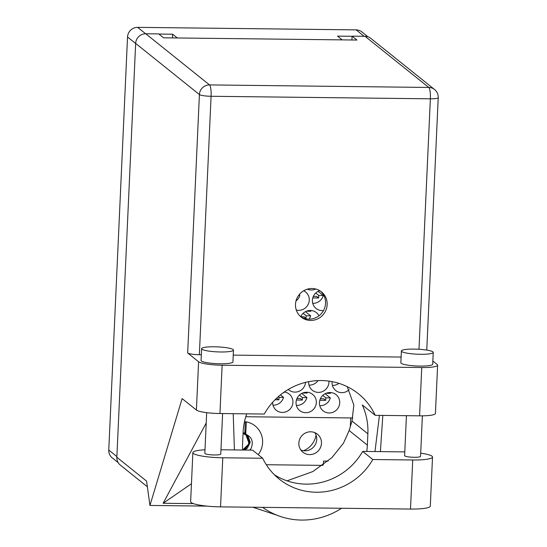 <?xml version="1.0" encoding="UTF-8"?>
<svg xmlns="http://www.w3.org/2000/svg" width="547" height="547" viewBox="0 0 547 547"><rect width="100%" height="100%" fill="white"/><g stroke="black" fill="none" stroke-linecap="round" stroke-linejoin="round"><path stroke-width="0.82" d="M314.757 432.629A11.562 11.159 -51.3 0 1 315.325 444.602A11.562 11.159 -51.3 0 1 304.918 450.81A11.562 11.159 -51.3 0 1 300.836 449.983M309.643 454.605A11.562 11.159 -51.3 0 1 302.929 452.219A11.562 11.159 -51.3 0 1 299.612 439.446A11.562 11.159 -51.3 0 1 310.682 431.795A11.562 11.159 -51.3 0 1 317.397 434.181A11.562 11.159 -51.3 0 1 320.72 446.954A11.562 11.159 -51.3 0 1 309.643 454.605M272.987 405.17A10.366 10.003 128.7 0 0 273.295 405.183A10.366 10.003 128.7 0 0 283.537 397.348L280.447 394.872M272.652 402.298A10.366 10.003 128.7 0 0 276.31 410.291A10.366 10.003 128.7 0 0 282.334 412.431A10.366 10.003 128.7 0 0 292.262 405.573A10.366 10.003 128.7 0 0 289.281 394.12A10.366 10.003 128.7 0 0 284.235 392.042M296.385 405.443A10.366 10.003 128.7 0 0 296.686 405.45A10.366 10.003 128.7 0 0 306.929 397.621L301.732 393.45M306.655 392.254A10.366 10.003 128.7 0 0 296.727 399.112A10.366 10.003 128.7 0 0 299.708 410.565A10.366 10.003 128.7 0 0 305.725 412.705A10.366 10.003 128.7 0 0 315.653 405.84A10.366 10.003 128.7 0 0 312.672 394.394A10.366 10.003 128.7 0 0 306.655 392.254M318.983 315.797A10.366 10.003 128.7 0 0 316.392 312.597A10.366 10.003 128.7 0 0 310.368 310.457A10.366 10.003 128.7 0 0 300.727 316.638M307.393 289.158A10.366 10.003 128.7 0 0 311.298 290.006A10.366 10.003 128.7 0 0 315.804 289.014M319.776 405.717A10.366 10.003 128.7 0 0 320.077 405.724A10.366 10.003 128.7 0 0 330.32 397.895L325.123 393.724M330.046 392.527A10.366 10.003 128.7 0 0 320.118 399.385A10.366 10.003 128.7 0 0 323.099 410.831A10.366 10.003 128.7 0 0 329.116 412.971A10.366 10.003 128.7 0 0 339.044 406.113A10.366 10.003 128.7 0 0 336.07 394.667A10.366 10.003 128.7 0 0 330.046 392.527M288.31 389.43A10.366 10.003 128.7 0 0 288.939 389.977A10.366 10.003 128.7 0 0 294.956 392.117A10.366 10.003 128.7 0 0 305.534 382.387M296.283 309.999A10.366 10.003 128.7 0 0 298.669 310.32A10.366 10.003 128.7 0 0 308.597 303.462A10.366 10.003 128.7 0 0 305.623 292.009A10.366 10.003 128.7 0 0 303.647 290.785M309.007 385.129A10.366 10.003 128.7 0 0 309.308 385.136A10.366 10.003 128.7 0 0 318.012 380.596M308.699 381.69A10.366 10.003 128.7 0 0 312.33 390.25A10.366 10.003 128.7 0 0 318.354 392.39A10.366 10.003 128.7 0 0 328.938 381.109M312.72 303.332A10.366 10.003 128.7 0 0 313.028 303.339A10.366 10.003 128.7 0 0 323.27 295.51L318.074 291.339M319.715 290.648A10.366 10.003 128.7 0 0 312.597 298.621A10.366 10.003 128.7 0 0 316.043 308.453A10.366 10.003 128.7 0 0 322.067 310.593A10.366 10.003 128.7 0 0 323.53 310.505M332.405 385.403A10.366 10.003 128.7 0 0 332.706 385.409A10.366 10.003 128.7 0 0 338.976 383.365M332.125 381.635A10.366 10.003 128.7 0 0 335.721 390.517A10.366 10.003 128.7 0 0 341.745 392.657A10.366 10.003 128.7 0 0 349.15 389.649M283.674 392.438A10.366 10.003 128.7 0 1 283.743 392.787L283.189 392.78M306.956 392.261A10.366 10.003 128.7 0 1 307.134 393.061L302.682 393.006M310.669 310.464A10.366 10.003 128.7 0 1 310.853 311.264L306.402 311.209M330.354 392.534A10.366 10.003 128.7 0 1 330.532 393.334L326.08 393.279M320.139 290.908L319.024 290.895M352.083 36.287L337.478 36.116L342.162 39.876M118.22 462.673L112.258 457.894A9.887 9.545 -51.3 0 1 108.771 450.072L127.533 36.991A9.887 9.545 -51.3 0 1 137.639 27.35L356.138 29.88A9.887 9.545 -51.3 0 1 361.882 31.917L367.96 36.799M177.317 37.969L172.633 34.208L158.876 34.051M172.633 34.208L172.462 37.914M352.815 417.97L245.774 416.732M328.097 461.114L323.55 461.059L323.38 464.868M350.709 417.942L350.319 426.633M258.232 454.673A21.128 20.396 128.7 0 0 255.155 425.935A21.128 20.396 128.7 0 0 244.502 421.655M312.768 297.91L318.655 297.978L318.764 295.455L323.27 295.51M296.002 300.953A10.366 10.003 128.7 0 0 299.872 295.236L299.161 294.669M298.737 295.23L299.872 295.236M319.824 400.288L325.704 400.356L325.821 397.84L330.32 397.895M309.082 319.147A10.366 10.003 128.7 0 0 310.641 315.824L305.445 311.653M304.009 318.265L306.026 318.286L306.142 315.769L310.641 315.824M296.433 400.021L302.313 400.089L302.429 397.566L306.929 397.621M275.025 399.768L278.922 399.816L279.032 397.3L283.537 397.348M316.057 435.104A19.931 19.241 -51.3 0 1 303.537 450.707M315.728 293.021L318.764 295.455M313.328 296.378L316.706 296.412L318.655 297.978M322.778 395.399L325.821 397.84M320.378 398.756L323.762 398.797L325.704 400.356M303.1 313.335L306.142 315.769M300.816 316.692L304.084 316.727L306.026 318.286M299.387 395.132L302.429 397.566M296.987 398.489L300.371 398.524L302.313 400.089M278.286 396.698L279.032 397.3M276.584 398.25L278.922 399.816M274.348 474.728A63.78 61.579 128.7 0 0 362.702 451.412L402.619 451.877A24.875 3.911 -177.4 0 1 404.787 451.918M420.691 453.176A24.875 3.911 -177.4 0 1 432 456.212A24.875 3.911 -177.4 0 1 432.52 457.06A24.875 3.911 -177.4 0 1 412.725 459.986L372.808 459.521L362.702 451.412M201.946 349.198A15.945 2.503 2.6 0 0 219.115 351.947A15.945 2.503 2.6 0 0 233.466 350.107A15.945 2.503 2.6 0 0 233.138 349.56A15.945 2.503 2.6 0 0 215.969 346.819A15.945 2.503 2.6 0 0 201.611 348.658A15.945 2.503 2.6 0 0 201.946 349.198M201.611 348.658L201.077 360.459A15.945 2.503 2.6 0 0 201.405 360.999A15.945 2.503 2.6 0 0 218.574 363.741A15.945 2.503 2.6 0 0 232.933 361.902L233.466 350.107M401.724 351.516A15.945 2.503 2.6 0 0 418.893 354.258A15.945 2.503 2.6 0 0 433.245 352.418A15.945 2.503 2.6 0 0 432.916 351.871A15.945 2.503 2.6 0 0 415.747 349.13A15.945 2.503 2.6 0 0 401.389 350.969A15.945 2.503 2.6 0 0 401.724 351.516M401.389 350.969L400.855 362.77A15.945 2.503 2.6 0 0 401.19 363.311A15.945 2.503 2.6 0 0 418.352 366.059A15.945 2.503 2.6 0 0 432.711 364.213L433.245 352.418M327.154 304.658A16.184 15.624 128.7 0 0 321.451 291.852A16.184 15.624 128.7 0 0 304.925 290.101A16.184 15.624 128.7 0 0 295.496 304.296A16.184 15.624 128.7 0 0 301.199 317.103A16.184 15.624 128.7 0 0 317.732 318.853A16.184 15.624 128.7 0 0 327.154 304.658M320.624 291.23A16.184 15.624 -51.3 0 1 325.54 303.359A16.184 15.624 -51.3 0 1 316.59 317.315A16.184 15.624 -51.3 0 1 300.412 316.426M422.387 415.836L420.547 456.348A7.973 1.251 -177.4 0 1 413.368 457.271A7.973 1.251 -177.4 0 1 404.787 455.897A7.973 1.251 -177.4 0 1 404.623 455.624L406.435 415.686M222.608 413.559L220.769 454.037A7.973 1.251 -177.4 0 1 213.59 454.954A7.973 1.251 -177.4 0 1 205.009 453.586A7.973 1.251 -177.4 0 1 204.838 453.313L206.684 412.65M198.595 361.758L187.676 353L199.409 94.556L135.649 43.404L116.853 457.265L146.596 481.128L149.946 505.449L182.124 398.599L196.4 410.052L198.595 361.758A19.931 3.132 2.6 0 0 222.137 365.232L219.942 413.525A19.931 3.132 -177.4 0 1 196.4 410.052M421.758 367.543A19.931 3.132 2.6 0 0 437.621 365.198L435.426 413.491A19.931 3.132 -177.4 0 1 419.57 415.836L421.758 367.543L222.137 365.232M437.621 365.198A19.931 3.132 2.6 0 0 437.203 364.521L432.855 361.034M401.115 357.061L233.241 355.119M201.337 354.75L199.354 354.723A9.887 1.552 -177.4 0 1 187.676 353M419.57 415.836L375.228 415.323L362.264 404.93A63.78 61.579 -51.3 0 1 367.871 433.792L367.358 445.128A63.78 61.579 -51.3 0 1 366.75 451.46M380.397 451.617L382.811 415.412M206.219 423.002L163.122 503.274L193.406 503.623M207.019 506.112L149.946 505.449M375.228 415.323A63.78 61.579 128.7 0 0 358.353 393.717A63.78 61.579 128.7 0 0 264.283 414.038L219.942 413.525M135.649 43.404A9.887 9.545 -51.3 0 1 145.762 33.764L209.522 84.915L428.793 87.452L365.034 36.3L352.09 36.15L351.912 39.993M352.09 36.15L356.945 40.047L163.56 37.811L158.705 33.914L145.762 33.764M147.375 486.782L120.333 465.087A9.887 9.545 -51.3 0 1 116.853 457.265M365.034 36.3A9.887 9.545 -51.3 0 1 370.777 38.345L434.537 89.489A9.887 9.545 -51.3 0 0 428.793 87.452A9.887 2.051 90.7 0 1 430.359 98.816L211.087 96.279L199.354 354.723M322.675 465.381L266.3 464.724M287.031 480.834L312.795 471.582L331.926 457.62L343.482 443.173L349.143 430.516L351.994 421.06L353.847 405.006L347.249 386.674M245.815 434.879L243.053 433.491L245.897 434.947L248.728 442.448L248.536 444.301L242.622 450.01A63.78 61.579 -51.3 0 1 242.595 443.679L243.107 432.349A63.78 61.579 -51.3 0 1 246.718 413.84M233.22 413.682L234.403 449.928M262.622 507.349A71.753 69.271 128.7 0 0 277.261 515.336A71.753 69.271 128.7 0 0 341.567 508.266M374.968 451.555L379.44 415.371M163.122 503.274L191.457 483.733M432.52 457.06L430.291 506.139A24.875 3.911 -177.4 0 1 410.496 509.059L220.544 506.864A24.875 3.911 -177.4 0 1 190.643 501.681L192.865 452.601A24.875 3.911 -177.4 0 1 205.002 449.805M220.961 449.771L252.577 450.14L262.683 458.249L222.773 457.784A24.875 3.911 -177.4 0 1 192.865 452.601M262.683 458.249A63.78 61.579 128.7 0 0 279.182 479.063A63.78 61.579 128.7 0 0 372.808 459.521M243.073 433.115L245.432 434.065M246.759 435.077L249.213 441.47L248.516 444.342M249.788 450.106L250.984 448.643C253.753 441.955 252.01 437.135 245.753 434.181L246.307 421.901M247.155 435.357L249.842 443.104L244.612 449.969L247.306 448.267L250.225 442.277L248.112 436.232L245.446 434.27L245.275 431.18L244.796 433.053L243.087 432.78M250.984 448.643L249.74 450.106M244.796 433.053L245.309 421.744M248.536 444.301A8.608 8.314 -51.3 0 1 242.601 449.627M364.124 36.287L356.138 29.88M137.639 27.35L145.632 33.764M135.642 43.5L127.533 36.991M108.771 450.072L116.887 456.574M418.988 349.273L430.359 98.816A9.887 1.552 2.6 0 0 438.229 97.653A9.887 9.887 0 0 0 434.537 89.489M351.994 421.06L367.871 433.792M349.143 430.516L367.358 445.128M199.409 94.556A9.887 1.552 2.6 0 0 211.087 96.279A9.887 2.051 90.7 0 0 209.522 84.915A9.887 9.545 128.7 0 0 199.409 94.556M222.773 457.784L220.544 506.864M412.725 459.986L410.496 509.059M276.912 515.199L252.919 507.24M426.763 350.094L438.229 97.653"/></g></svg>
